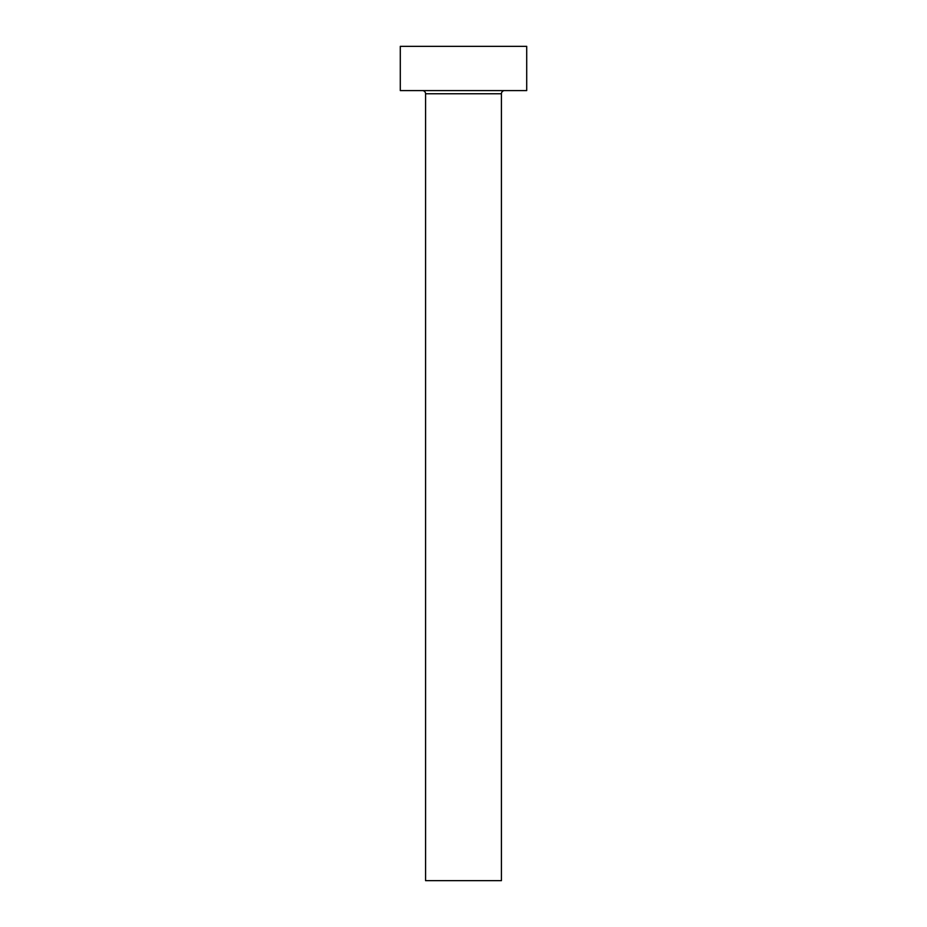 <?xml version="1.0" encoding="UTF-8"?>
<svg xmlns="http://www.w3.org/2000/svg" width="927" height="927" viewBox="0 0 927 927"><rect width="100%" height="100%" fill="white"/><g stroke="black" fill="none" stroke-linecap="round" stroke-linejoin="round"><path stroke-width="1.39" d="M501.426 93.754A3.163 3.163 0 0 1 504.578 90.591A3.163 3.163 0 0 0 501.426 93.754L425.574 93.754L425.574 880.65L501.426 880.65L501.426 93.754L501.426 880.65L425.574 880.65L425.574 93.754A3.163 3.163 0 0 0 422.422 90.591A3.163 3.163 0 0 1 425.574 93.754L501.426 93.754M400.29 46.35L400.29 90.591L526.71 90.591L526.71 46.35L400.29 46.35L400.29 90.591L526.71 90.591L526.71 46.35L400.29 46.35"/></g></svg>
